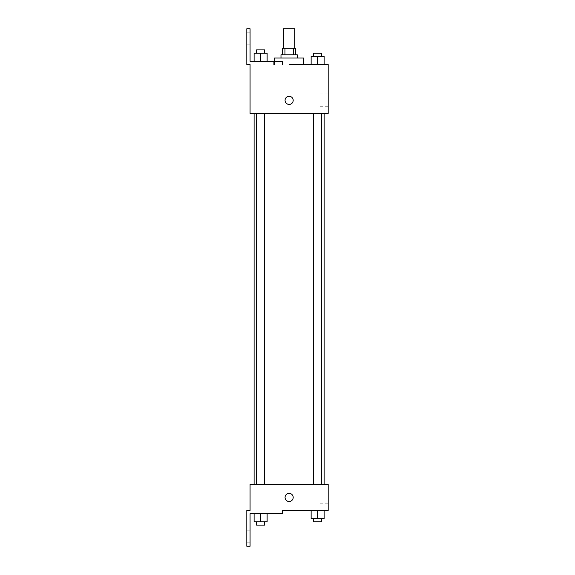 <?xml version="1.0" encoding="UTF-8"?>
<svg xmlns="http://www.w3.org/2000/svg" width="575" height="575" viewBox="0 0 575 575"><rect width="100%" height="100%" fill="white"/><g stroke="black" fill="none" stroke-linecap="round" stroke-linejoin="round"><path stroke-width="0.43" stroke-dasharray="2.88 2.16" d="M283.432 28.75L294.824 28.75M289.124 48.278L294.824 48.278L289.124 48.278M293.3 54.79L293.3 48.278L295.636 48.278L295.636 54.79L284.956 54.79L295.636 54.79M293.3 48.278L282.62 48.278L282.62 54.79L284.956 54.79L282.62 54.79M297.261 54.79L280.988 54.79M280.988 58.039L297.261 58.039L280.988 58.039M284.956 54.79L284.956 48.278M274.483 58.039L303.772 58.039M303.772 64.551L289.124 64.551M324.149 64.551L311.132 64.551L324.149 64.551L311.132 64.551L324.149 64.551L311.132 64.551L324.149 64.551L311.132 64.551L311.132 56.415L324.149 56.415L313.569 56.415L321.705 56.415L317.637 56.415L317.637 64.551L324.149 64.551L317.637 64.551L317.637 56.415L324.149 56.415L324.149 64.551L324.149 56.415M317.637 113.376L313.569 113.376L317.637 113.376M260.619 113.376L256.551 113.376L260.619 113.376M328.181 64.551L328.181 113.376L250.068 113.376L250.068 64.551L246.819 64.551L246.819 28.75L250.068 28.75L250.068 61.295L282.62 61.295L273.7 61.295L282.62 61.295L282.62 64.551M289.124 113.376L324.149 113.376L289.124 113.376M250.068 104.42L250.068 96.284L250.075 104.42M328.181 100.352L328.181 106.756L328.181 100.352M293.192 100.352A4.068 4.068 0 0 0 287.09 96.83A4.068 4.068 0 0 0 287.09 103.874A4.068 4.068 0 0 0 293.192 100.352A4.068 4.068 0 0 1 287.09 103.874A4.068 4.068 0 0 1 287.09 96.83A4.068 4.068 0 0 1 293.192 100.352M317.896 100.352L317.896 106.756L317.896 100.352M285.056 100.352A4.068 4.068 0 0 0 291.158 103.874A4.068 4.068 0 0 0 291.158 96.83A4.068 4.068 0 0 0 285.056 100.352M246.819 38.511L246.819 44.21L246.819 38.511M254.107 61.295L267.123 61.295L254.107 61.295L267.123 61.295L254.107 61.295L260.619 61.295L260.619 53.159L254.107 53.159L264.687 53.159L254.107 53.159L254.107 61.295L260.619 61.295L254.107 61.295L254.107 53.159L254.107 61.295L267.123 61.295L260.619 61.295L260.619 53.159L267.123 53.159L256.551 53.159L267.123 53.159L267.123 61.295L267.123 53.159M250.068 38.511L250.068 44.21L250.068 38.511M289.124 484.409L324.149 484.409L289.124 484.409M317.637 484.409L313.569 484.409L317.637 484.409M260.619 484.409L256.551 484.409L260.619 484.409M328.181 484.409L250.068 484.409L250.068 510.449L246.819 510.449L246.819 546.25L250.068 546.25L250.068 513.705L282.62 513.705L282.62 510.449L328.181 510.449L328.181 484.409M250.068 501.501L250.068 493.364L250.075 501.501M324.149 518.585L324.149 510.449L324.149 518.585L317.637 518.585L324.149 518.585L317.637 518.585L317.637 510.449L324.149 510.449L311.132 510.449L324.149 510.449L311.132 510.449L324.149 510.449L311.132 510.449L324.149 510.449L317.637 510.449L317.637 518.585L311.132 518.585L311.132 510.449L311.132 518.585L321.705 518.585L311.132 518.585L311.132 510.449M328.181 497.433L328.181 491.028L328.181 497.433M293.192 497.433A4.068 4.068 0 0 0 287.09 493.903A4.068 4.068 0 0 0 287.09 500.954A4.068 4.068 0 0 0 293.192 497.433A4.068 4.068 0 0 1 287.09 500.954A4.068 4.068 0 0 1 287.09 493.903A4.068 4.068 0 0 1 293.192 497.433M285.056 497.433A4.068 4.068 0 0 0 291.158 500.954A4.068 4.068 0 0 0 291.158 493.903A4.068 4.068 0 0 0 285.056 497.433M317.896 497.433L317.896 491.028L317.896 497.433M246.819 536.489L246.819 530.79L246.819 536.489M267.123 521.841L267.123 513.705L267.123 521.841L260.619 521.841L267.123 521.841L260.619 521.841L260.619 513.705L254.107 513.705L267.123 513.705L254.107 513.705L267.123 513.705L254.107 513.705L267.123 513.705L254.107 513.705L267.123 513.705L260.619 513.705L260.619 521.841L254.107 521.841L254.107 513.705L254.107 521.841L264.687 521.841L254.107 521.841L254.107 513.705M250.068 536.489L250.068 530.79L250.068 536.489M313.569 518.585L313.569 521.841L321.705 521.841L313.569 521.841L321.705 521.841L321.705 518.585L313.569 518.585L321.705 518.585M317.637 518.585L317.637 510.449M256.551 521.841L256.551 525.097L264.687 525.097L256.551 525.097L264.687 525.097L264.687 521.841L256.551 521.841L264.687 521.841M260.619 521.841L260.619 513.705M313.569 56.415L313.569 53.159L321.705 53.159L313.569 53.159L321.705 53.159L321.705 56.415M311.132 64.551L311.132 56.415L311.132 64.551M317.637 64.551L317.637 56.415M256.551 53.159L256.551 49.903L264.687 49.903L256.551 49.903L264.687 49.903L264.687 53.159M260.619 61.295L260.619 53.159M274.483 64.551L274.483 61.295M328.181 93.955L317.896 93.955M328.181 106.756L317.896 106.756M273.7 64.551L273.7 61.295M250.068 32.818L246.819 32.818M250.068 44.21L246.819 44.21M264.687 484.409L264.687 113.376M256.551 484.409L256.551 113.376M321.705 484.409L321.705 113.376M313.569 484.409L313.569 113.376M328.181 491.028L317.896 491.028M328.181 503.829L317.896 503.829M250.068 530.79L246.819 530.79M250.068 542.182L246.819 542.182"/><path stroke-width="0.86" d="M294.824 48.278L294.824 28.75L283.432 28.75L283.432 48.278M284.956 54.79L284.956 48.278L282.62 48.278L282.62 54.79M284.956 48.278L295.636 48.278L295.636 54.79M293.3 54.79L293.3 48.278M280.988 58.039L280.988 54.79L297.261 54.79L297.261 58.039M317.637 64.551L317.637 56.415L311.132 56.415L311.132 64.551L303.772 64.551L303.772 58.039L274.483 58.039L274.483 61.295M289.124 64.551L328.181 64.551L324.149 64.551L324.149 56.415L317.637 56.415M285.056 100.352A4.068 4.068 0 0 1 291.158 96.83A4.068 4.068 0 0 1 291.158 103.874A4.068 4.068 0 0 1 285.056 100.352M282.62 64.551L282.62 61.295L250.068 61.295L250.068 28.75L246.819 28.75L246.819 64.551L250.068 64.551L250.068 113.376L328.181 113.376L328.181 64.551M250.068 484.409L328.181 484.409L328.181 510.449L282.62 510.449L282.62 513.705L250.068 513.705L250.068 546.25L246.819 546.25L246.819 510.449L250.068 510.449L250.068 484.409M285.056 497.433A4.068 4.068 0 0 1 291.158 493.903A4.068 4.068 0 0 1 291.158 500.954A4.068 4.068 0 0 1 285.056 497.433M311.132 510.449L311.132 518.585L324.149 518.585L324.149 510.449L324.149 518.585M317.637 518.585L317.637 510.449M321.705 518.585L321.705 521.841L313.569 521.841L313.569 518.585M254.107 513.705L254.107 521.841L267.123 521.841L267.123 513.705L267.123 521.841M260.619 521.841L260.619 513.705M264.687 521.841L264.687 525.097L256.551 525.097L256.551 521.841M324.149 64.551L324.149 56.415M321.705 56.415L321.705 53.159L313.569 53.159L313.569 56.415M254.107 61.295L254.107 53.159L267.123 53.159L267.123 61.295L267.123 53.159M260.619 61.295L260.619 53.159M264.687 53.159L264.687 49.903L256.551 49.903L256.551 53.159M324.149 484.409L324.149 113.376M254.107 484.409L254.107 113.376M313.569 113.376L313.569 484.409M321.705 113.376L321.705 484.409M264.687 484.409L264.687 113.376M256.551 484.409L256.551 113.376"/></g></svg>
